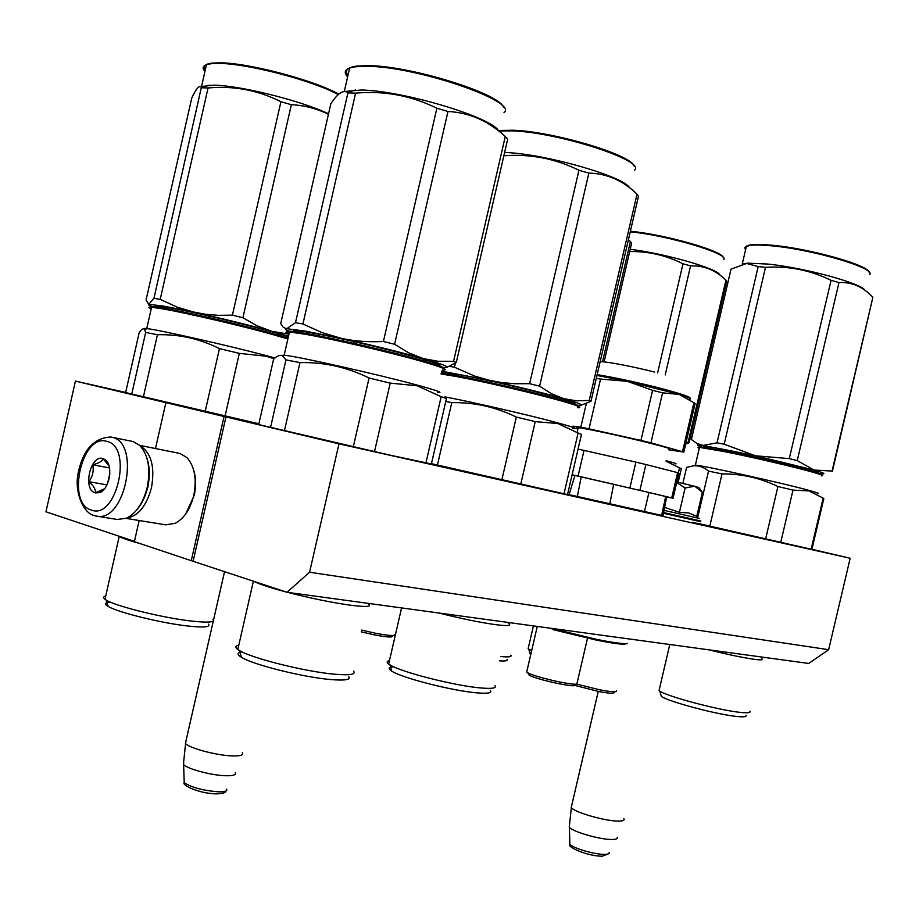 <?xml version="1.0" encoding="UTF-8"?>
<svg xmlns="http://www.w3.org/2000/svg" width="919" height="919" viewBox="0 0 919 919"><rect width="100%" height="100%" fill="white"/><g stroke="black" fill="none" stroke-linecap="round" stroke-linejoin="round"><path stroke-width="1.38" d="M828.651 649.687L309.588 572.238L338.973 443.843L850.167 558.27L828.651 649.687L808.731 663.449L286.992 592.295L191.267 560.682L224.052 416.502L225.959 416.939L193.197 560.969M139.16 520.522L134.369 541.67L191.267 560.682M125.662 392.436L75.427 381.098L45.95 511.791L134.438 541.348M850.167 558.27L811.925 549.286M286.992 592.295L309.588 572.238M338.973 443.843L225.959 416.939M155.483 448.541L165.88 402.648L224.052 416.502M165.88 402.648L75.427 381.098M811.891 549.413L699.003 523.646M258.882 423.774L125.639 392.562M663.013 515.685L567.586 494.296M567.517 494.571L431.448 463.681M431.379 463.98L388.955 454.916L256.367 424.027C250.669 422.579 251.473 422.637 258.779 424.199M186.006 740.806L185.569 743.574C189.406 748.181 216.367 755.384 231.852 755.889C240.376 756.165 243.857 755.085 242.283 752.65M183.674 761.805L183.605 764.619C187.625 769.042 211.669 775.418 225.569 775.728C233.116 775.9 236.355 774.878 235.298 772.684M571.71 805.515L571.365 807.698C574.743 812.407 605.391 821.195 618.234 821.081C623.025 821.104 624.897 820.276 623.84 818.611M569.458 825.078L569.412 827.341C573.042 831.89 600.383 839.725 611.939 839.484C616.155 839.449 617.913 838.691 617.212 837.209M664.644 507.414L679.428 512.32L688.745 512.974L696.786 516.306L702.392 492.274L694.879 486.323L676.821 482.027M698.164 523.6L692.432 522.348M699.474 518.442L664.058 510.344M698.957 487.564L694.879 486.323M699.302 488.138L702.392 492.274M694.523 486.231L685.103 488L676.694 482.578M679.428 512.32L685.103 488M137.333 509.172C142.192 503.302 145.65 495.927 147.729 487.07C150.038 476.341 149.751 466.611 146.868 457.915M117.276 519.488L126.454 518.213C136.334 513.239 143.272 502.877 147.281 487.127C150.796 468.506 148.212 454.549 139.516 445.244L132.91 441.499L111.59 437.18M106.88 441.384C81.825 432.975 65.915 503.463 91.349 510.056C116.598 520.188 133.255 446.657 106.88 441.384M102.997 458.558C90.441 454.147 82.4 489.77 95.231 492.894L99.711 492.618C109.304 489.459 113.519 465.979 105.57 459.994L102.997 458.558M108.97 465.784L103.1 458.765C102.17 461.269 98.701 463.279 92.704 464.796C93.979 470.884 92.704 476.524 88.879 481.682C93.6 485.806 95.783 489.494 95.415 492.745L104.559 488.724M88.879 481.682L106.949 484.899M109.809 473.572L107.546 483.589M92.704 464.796L109.476 467.92M109.775 474.273L108.545 480.832M193.817 470.585C196.046 478.121 196.195 486.346 194.254 495.249L185.81 513.813M139.642 445.359L180.021 453.481L186.925 457.582C194.644 466.324 196.942 478.914 193.794 495.341C190.29 509.195 184.099 518.523 175.219 523.313L165.696 524.829M149.004 467.851L148.005 486.921L142.905 500.625M140.125 445.83C151.279 452.826 155.07 466.783 151.486 487.713C146.523 505.955 138.241 516.099 126.661 518.121M699.474 447.473L700.715 446.875L724.574 450.907C751.581 456.215 794.567 466.209 812.109 471.252C820.207 473.572 823.275 474.79 821.31 474.916M699.267 448.346L698.003 447.576L699.818 447.438L723.954 451.539C751.294 456.927 794.82 467.047 812.58 472.136C821.345 474.641 824.274 475.87 821.379 475.824M709.801 526.185L722.012 473.917C741.53 473.744 760.162 477.937 777.922 486.507L792.994 490.114L809.019 490.907L823.16 498.132L811.109 549.447M697.739 517.294L708.526 471.102L722.012 473.917M694.5 465.519L695.672 465.152C704.896 465.876 781.793 482.934 808.341 490.195C817.152 492.584 820.116 493.664 817.221 493.446M780.69 542.589L792.994 490.114M811.845 549.608L823.815 498.684L823.16 498.132M682.863 483.428L686.608 467.369L693.581 465.807C698.991 465.428 703.965 467.197 708.526 471.102M765.596 539.131L777.922 486.507M761.587 658.532C763.792 659.968 761.357 660.233 754.281 659.314C742.92 657.694 727.814 654.535 708.928 649.836M749.824 711.203C750.961 712.662 748.284 713.098 741.805 712.524C721.633 710.938 667.355 696.682 659.773 691.054L659.049 690.537L659.486 688.653M745.952 715.304C746.986 716.694 744.459 717.13 738.359 716.613C719.382 715.189 668.504 701.783 661.347 696.395L659.773 691.054M660.692 694.167L661.347 696.395M717.038 442.832L724.183 444.222L755.567 455.79L813.912 470.034L797.244 460.58L789.283 458.627L755.567 455.79L702.955 445.405L717.038 442.832L758.186 266.556L746.584 263.489L731.019 269.152L691.387 439.523M869.075 272.127C867.812 264.913 809.467 248.567 772.592 245.293C762.402 244.316 754.936 244.213 750.191 244.982C746.148 245.695 744.689 246.97 745.803 248.819M819.438 473.515L821.885 473.779C826.238 474.078 823.585 472.825 813.912 470.034L832.453 471.091M789.283 458.627L831.063 280.329L838.978 282.558C851.913 281.892 863.217 286.831 872.855 297.377L832.476 470.999M724.183 444.222L765.493 267.349C788.525 265.844 810.386 270.163 831.063 280.329M797.244 460.58L838.978 282.558M832.154 470.666L872.855 297.377M808.352 470.218L804.826 467.932M790.168 465.542L795.521 465.485M698.566 444.98L697.004 443.509L702.955 445.405L698.566 444.98C696.625 444.991 697.647 445.646 701.622 446.956M697.016 443.509L691.318 439.454M705.183 447.415C700.554 445.439 708.009 446.358 727.561 450.149C768.215 458.053 831.339 474.009 815.98 472.389M730.789 450.792L735.705 451.792M739.898 454.055L735.659 451.976M723.299 450.666L727.848 450.207M758.186 266.556L765.493 267.349M865.17 290.438C861.746 283.362 804.022 267.624 767.744 264.052L747.606 263.167L742.104 264.144M750.191 244.982L749.318 245.534C754.12 244.753 761.667 244.868 771.983 245.867C813.051 249.486 876.864 268.486 869.581 274.609M749.318 245.534L744.792 247.418L745.493 250.163M572.1 474.813L574.949 475.445L569.079 494.64M548.712 627.987L596.178 640.072L553.433 629.733M614.041 692.421C614.26 693.753 609.113 693.443 598.614 691.479L575.133 685.482C571.871 687.332 535.949 679.244 529.103 675.097L528.08 673.409M616.534 690.87C616.787 692.306 611.204 691.961 599.808 689.836L576.833 684.127L575.133 685.482M587.494 638.245L576.833 684.127C570.71 685.264 534.617 676.889 527.655 672.697L526.69 672.099L526.989 670.778M596.236 640.084C609.802 642.795 619.142 644.185 624.242 644.253L627.482 643.426C624.173 644.15 613.892 642.806 596.672 639.383L551.377 628.355M644.334 512.055L648.94 492.492L665.678 496.524L661.519 515.961M574.949 475.445L648.94 492.492M613.674 484.279L609.768 504.106M581.21 476.858L577.339 496.582M662.898 516.271L666.7 496.834M666.712 496.8L665.678 496.547M689.629 399.386C691.628 398.88 688.159 397.226 679.21 394.412L627.275 381.316L600.555 379.076L589.022 428.84L580.831 427.197L586.299 403.636M668.699 449.816L683.805 452.079L695.132 403.452L679.21 394.412L662.576 392.85L652.593 390.334L640.945 440.431L589.022 428.84M662.576 392.85L650.939 442.843L640.945 440.431M629.883 487.989L635.891 462.131L645.896 464.509L639.9 490.309M615.776 484.761L578.062 476.099L584.024 450.402L635.891 462.131M648.665 492.412L671.732 497.903L677.625 472.642L645.896 464.509M677.625 472.642L678.888 473.159L673.041 498.259L671.732 497.903M673.041 498.259L665.643 496.662M572.112 474.755L578.062 476.099M578.051 449.138L584.024 450.402M578.028 428.369L576.787 427.714L578.189 427.668C583.921 428.105 615.5 434.756 640.819 440.902C663.771 446.531 673.11 449.276 668.86 449.127M577.89 428.978L574.731 428.128M572.996 426.14L580.831 427.197M596.305 378.318L600.555 379.076M596.971 375.457L627.275 381.316L652.593 390.334M683.805 452.079L650.939 442.843M693.96 402.533L682.564 451.447M441.223 373.16L456.72 375.71C484.658 380.845 536.489 392.907 561.67 400.133C574.972 403.946 580.67 406.095 578.763 406.589M441.04 373.953L455.881 376.434C484.152 381.638 536.662 393.86 562.141 401.166C577.844 405.67 583.06 407.852 577.764 407.714M437.421 465.094L451.792 402.648C474.33 402.235 495.846 407.048 516.34 417.088L535.226 421.637L557.856 423.521L578.097 433.021L563.944 494.089M445.772 401.419L451.792 402.648M444.888 396.87C471.045 401.752 529.574 415.227 557.155 422.706C572.939 426.99 578.2 428.909 572.928 428.484M520.728 484.37L535.226 421.637M567.46 494.836L581.474 434.377L578.097 433.021M501.808 480.04L516.34 417.088M508.253 623.22C512.251 625.759 507.943 626.218 495.307 624.621C479.431 622.37 460.649 618.498 438.937 613.019M494.847 685.528C497.018 688.147 492.285 688.951 480.66 687.952C454.836 685.827 400.5 671.95 389.943 664.851L388.68 664.012C386.462 662.323 386.715 661.209 389.449 660.669M490.344 690.456C492.331 692.96 487.863 693.753 476.915 692.846C452.63 690.927 401.741 677.9 391.758 671.123L389.943 664.851M393.677 666.78C388.404 667.137 387.772 668.572 391.758 671.123M449.816 366.371L454.468 367.232L474.709 376.101L490.654 380.673C519.545 387.083 543.864 393.068 563.611 398.628L551.32 393.642L539.614 386.164L529.631 383.694L515.065 383.74L501.211 382.534L441.683 371.161M444.026 367.933L444.681 367.531M634.018 165.948C631.192 154.771 553.904 131.647 513.216 130.222L498.259 130.487M589.228 400.489L590.951 401.396L638.498 196.264L637.039 194.196L589.228 400.489L575.995 400.776L563.611 398.628C580.854 403.625 585.61 405.842 577.867 405.268L577.477 405.233M581.532 405.015L590.951 401.396M529.631 383.694L578.947 170.256L588.861 173.117C607.011 173.507 623.071 180.538 637.039 194.196M503.842 155.782C530.206 153.737 555.237 158.562 578.947 170.256M454.468 367.232L455.399 363.166M539.614 386.164L588.861 173.117M570.354 402.717L567.448 400.42M553.456 397.87L558.58 397.743M441.442 372.206L460.878 374.975C504.175 382.798 587.425 404.176 573.399 403.705M479.339 380.248L487.254 381.948M480.097 380.179L480.396 378.858M629.4 187.614C624.162 176.758 547.529 154.518 507.403 152.588L504.623 152.428M489.299 382.396L489.655 380.834M498.684 130.969L512.4 130.854C559.372 132.485 646.654 161.066 634.535 170.153M289.232 332.965C285.809 331.437 286.51 330.886 291.334 331.288L306.498 333.54C334.332 338.399 391.218 351.644 421.293 360.271C438.42 365.188 446.071 368.025 444.222 368.783M288.98 334.079C284.752 332.356 284.913 331.644 289.462 331.966L305.522 334.309C333.689 339.237 391.322 352.666 421.752 361.374C442.556 367.37 449.494 370.254 442.579 370.047M284.419 430.77L299.973 362.614C324.097 362.029 347.129 367.163 369.07 378.019L390.219 383.12L417.054 385.75L441.177 396.652L425.876 463.165M270.542 427.484L285.958 359.869L299.973 362.614M280.846 355.4L284.844 355.251C300.122 356.917 377.778 374.389 416.353 384.877C437.26 390.564 444.268 393.114 437.364 392.516M374.504 451.631L390.219 383.12M431.298 464.336L446.439 398.547L441.177 396.652M258.687 424.612L273.586 359.237C277.044 355.745 280.054 354.654 282.604 355.963L285.958 359.869M353.31 446.783L369.07 378.019M367.715 603.45C372.93 606.724 367.198 607.31 350.507 605.219C331.77 602.577 310.817 598.292 287.636 592.376M353.47 671.054C356.354 674.466 350.093 675.511 334.665 674.213C305.751 671.778 251.507 658.245 239.399 650.503L237.803 649.48C234.908 647.321 235.23 645.885 238.779 645.172M348.588 676.441C351.242 679.704 345.314 680.749 330.806 679.566C303.615 677.36 252.817 664.667 241.398 657.28L239.399 650.503M242.065 651.916C236.953 652.616 236.723 654.408 241.398 657.28M253.15 580.98L253.403 581.13C258.492 583.898 269.324 587.494 285.878 591.916M295.493 322.695L302.937 323.982L321.765 332.494L341.65 338.422C372.712 345.291 399.926 352.011 423.291 358.594L408.633 352.793L394.584 344.269L383.407 341.489C368.462 342.247 354.55 341.225 341.65 338.422L305.269 331.104L286.682 328.703L295.493 322.695L347.899 92.876L347.152 92.348C342.971 89.775 337.526 93.6 330.817 103.813L280.732 323.58L283.351 327.405L286.682 328.703C284.396 328.83 285.12 329.645 288.853 331.15M503.486 107.259C499.66 93.462 409.771 65.513 367.634 65.64L356.928 66.053C347.256 67.34 344.28 70.395 348.002 75.22M467.909 114.347L469.942 114.553M453.572 361.305L456.283 362.523L507.679 139.148L505.278 136.54L453.572 361.305L437.961 361.27L423.291 358.594C444.52 364.751 451.493 367.726 444.21 367.508L443.142 367.439M447.025 367.267L456.283 362.523M383.407 341.489L436.858 108.235L447.967 111.463C469.448 112.635 488.552 120.998 505.278 136.54M302.937 323.982L355.607 93.152C384.131 90.533 411.218 95.565 436.858 108.235M394.584 344.269L447.967 111.463M438.926 365.59L436.812 363.752M422.2 360.524L427.094 360.374M295.838 331.816L293.77 330.714M293.735 331.541C291.679 330.001 297.572 330.426 311.403 332.839C355.561 340.375 452.251 365.475 438.662 365.636M343.568 341.052L343.947 339.387M347.899 92.876L355.607 93.152M498.512 130.843C492.297 117.483 402.924 90.556 361.27 90.016L343.809 91.555M353.815 343.35L354.206 341.661M356.928 66.053L355.86 66.719L366.681 66.306C416.25 66.179 519.407 101.768 503.991 112.658M355.86 66.719L349.634 68.029C344.579 69.924 343.901 72.865 347.623 76.863M675.155 463.854C677.774 464.061 674.787 463.004 666.172 460.683M678.383 472.906L679.543 467.897L666.057 461.177M678.176 482.337L681.358 468.667L679.543 467.897M529.654 652.272L530.768 654.466M528.505 647.125L528.126 648.722L531.664 650.629M630.388 231.278C664.127 234.265 722.483 250.853 723.15 257.446M688.159 442.257L689.078 442.774L726.699 281.398L725.941 280.157L688.159 442.257L686.034 442.51M685.666 444.095L689.078 442.774M657.625 372.861L682.989 263.787L690.583 265.878C703.908 265.396 715.694 270.152 725.941 280.157M629.699 251.542C648.366 251.255 666.137 255.333 682.989 263.787M665.218 374.929L690.583 265.878M630.216 249.313C665.103 253.495 718.853 269.003 719.784 274.953M630.25 231.852C667.757 235.253 730.754 254.207 723.563 259.629M510.826 655.19C512.205 656.867 508.781 657.303 500.545 656.499M507.012 659.325C508.173 660.761 505.691 661.266 499.545 660.841M602.542 361.741L630.4 241.582L631.652 243.098L604.105 361.902M628.401 239.825L630.4 241.582M392.379 636.189C392.493 637.591 386.531 637.154 374.493 634.903L361.19 631.847M394.791 634.65C394.94 636.155 388.473 635.684 375.4 633.225L361.592 630.078M151.451 307.819C149.027 306.705 149.613 306.303 153.197 306.624L164.409 308.302C187.648 312.345 239.779 324.476 269.933 332.85L288.049 338.181M151.221 308.853C148.005 307.532 148.131 306.992 151.578 307.245L163.467 309.002C186.982 313.103 239.79 325.395 270.312 333.861L287.865 338.985M143.307 397.18L157.448 334.746C179.125 334.137 199.791 338.755 219.457 348.6L239.319 353.367L265.982 356.193L274.092 358.766M131.658 394.423L145.684 332.448L157.448 334.746M145.236 329.266C143.341 328.474 143.846 328.244 146.753 328.588L147.258 328.646C159.676 330.013 227.682 345.406 265.407 355.4L274.988 357.962M225.052 416.1L239.319 353.367M125.547 392.953L139.148 332.816C141.48 329.105 143.261 328.003 144.513 329.484L145.684 332.448M205.155 411.551L219.457 348.6M212.967 619.211C215.471 622.232 208.51 622.875 192.071 621.129C163.938 618.119 116.058 606.368 106.179 600.107L104.973 599.337C102.767 597.718 103.008 596.638 105.719 596.075M208.464 624.162C210.761 627.068 204.179 627.711 188.717 626.115C162.284 623.358 117.425 612.341 108.109 606.356L106.179 600.107M110.337 602.129C104.846 602.496 104.111 603.909 108.109 606.356M118.459 536.007L119.217 536.478C122.549 538.293 129.682 540.717 140.596 543.749M153.955 298.296L160.205 299.376L177.091 307.107L194.943 312.483C222.903 318.675 248.475 324.947 271.645 331.288L256.987 325.763L242.915 317.744L232.415 315.16L218.4 315.332L205.086 314.241L163.157 306.05L148.763 304.315L153.955 298.296L201.353 87.408C199.434 84.87 196.241 88.396 191.761 98.011L146.052 300.088L148.763 304.315C147.706 304.557 148.821 305.292 152.117 306.544M338.732 94.186C314.907 80.424 248.578 62.814 219.997 62.814L212.117 63.101C204.971 63.997 202.697 66.237 205.305 69.821M288.486 336.228L271.645 331.288L288.957 334.183M232.415 315.16L280.927 101.733L291.357 104.697C304.43 105.34 316.791 108.545 328.416 114.324M160.205 299.376L208.05 87.983C233.679 85.582 257.975 90.165 280.927 101.733M242.915 317.744L291.357 104.697M277.033 334.849L281.742 334.78M161.078 307.727L157.953 306.096M156.552 307.026C153.91 305.556 158.125 305.774 169.211 307.704C199.492 312.874 276.091 331.782 288.302 337.02M208.59 317.56L208.946 315.987M201.594 87.764L208.05 87.983M328.542 113.784C300.984 100.722 240.789 85.616 214.15 85.157L200.308 86.627M218.251 319.801L218.607 318.227M212.117 63.101L211.106 63.71L219.067 63.422C247.567 63.445 313.402 80.757 338.249 94.611M211.106 63.71L206.476 64.663C202.639 66.042 202.134 68.282 204.96 71.36M226.706 789.145C227.533 791.018 224.845 791.925 218.63 791.833C203.099 790.593 191.634 787.537 184.237 782.678L184.156 780.334M609.136 852.372C609.676 853.636 608.217 854.302 604.736 854.371C595.225 854.67 572.87 848.203 569.872 844.32L569.826 842.424M700.703 521.716L663.495 513.273M700.864 521.027L663.633 512.561M112.118 437.306L110.889 437.03C94.106 437.789 83.238 449.575 78.299 472.377C73.796 492.86 83.974 512.859 93.278 515.249L96.69 516.168C125.294 522.681 140.917 442.694 112.118 437.306M95.438 515.927L117.655 519.545M597.155 374.63C614.455 377.514 634.202 381.718 656.419 387.244C680.853 393.55 692.018 397.318 689.905 398.559M224.592 571.446L213.53 620.003M213.323 620.922L185.408 743.402M183.398 764.413L185.569 743.574M216.137 793.878C198.182 793.419 181.227 784.792 184.237 782.678L183.605 764.619M225.844 791.029C225.971 792.672 222.754 793.625 216.218 793.878M598.258 691.41L571.227 807.548M569.24 827.146L571.365 807.698M602.117 856.198C587.08 856.232 566.047 846.479 569.872 844.32L569.412 827.341M608.458 853.82L602.267 856.198M106.512 462.154L105.57 459.994M101.653 490.62L99.711 492.618M166.063 524.887L126.041 518.385M700.715 446.875L699.818 447.438M699.485 447.415L695.361 465.117M695.672 465.152L693.581 465.807M669.79 644.506L659.049 690.537M747.606 263.167L746.584 263.489M742.242 264.098L746.389 246.303M529.103 675.097L527.655 672.697M526.69 672.099L537.27 626.425M596.213 640.084C610.182 642.875 619.682 644.265 624.725 644.276M577.373 431.183L578.189 427.668M600.187 361.592C608.654 361.845 633.892 366.796 654.535 372.057M401.58 607.918L388.68 664.012M291.334 331.288L290.197 332.023M289.462 331.966L284.166 355.171M284.844 355.251L282.604 355.963M253.403 581.13L237.803 649.48M355.63 89.97L347.152 92.348M344.315 91.383L349.634 68.029M530.206 654.133L528.735 649.147M533.422 625.896L528.126 648.722M153.197 306.624L152.129 307.291M151.578 307.245L146.753 328.588M147.258 328.646L144.513 329.484M119.217 536.478L104.973 599.337M210.014 85.111L201.353 87.408M201.617 86.122L206.476 64.663"/></g></svg>
